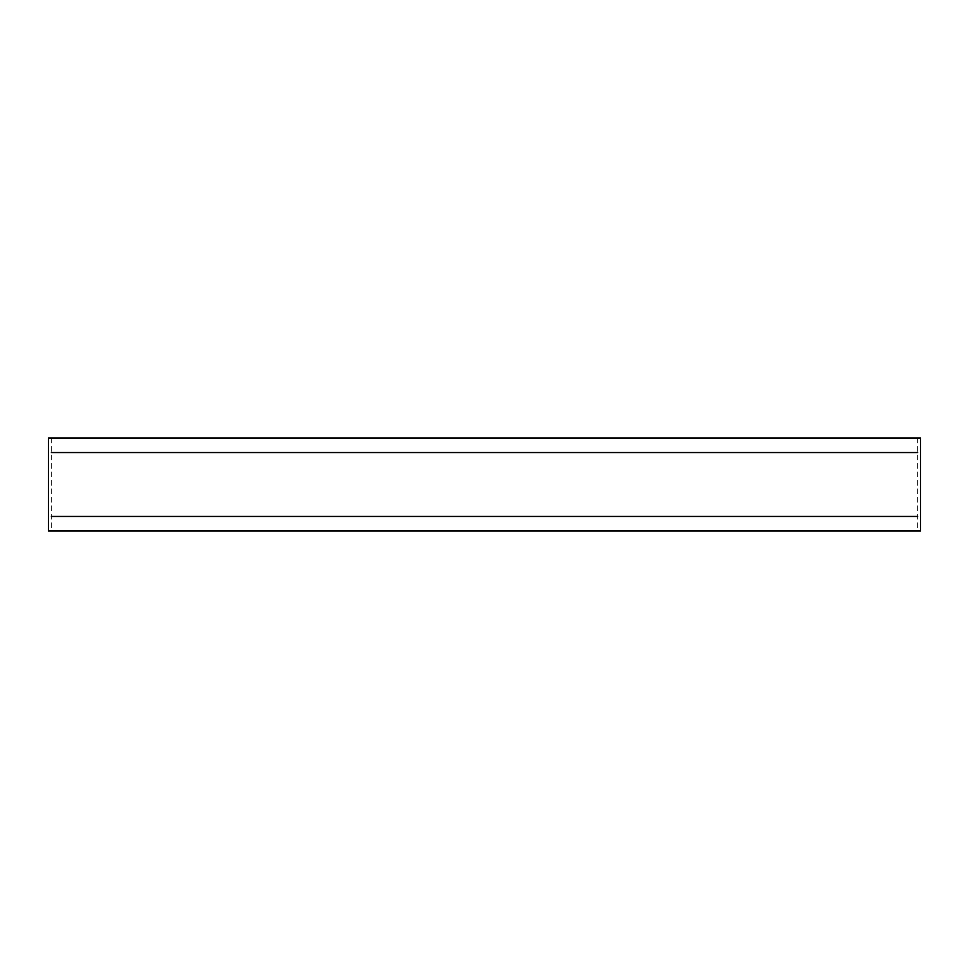 <?xml version="1.0" encoding="UTF-8"?>
<svg xmlns="http://www.w3.org/2000/svg" width="969" height="969" viewBox="0 0 969 969"><rect width="100%" height="100%" fill="white"/><g stroke="black" fill="none" stroke-linecap="round" stroke-linejoin="round"><path stroke-width="0.73" stroke-dasharray="4.84 3.63" d="M48.45 438.024L920.55 438.024M484.5 438.024L917.643 438.024L484.5 438.024M48.45 530.976L920.55 530.976M484.5 530.976L917.643 530.976L484.5 530.976M51.357 452.547L917.643 452.547M51.357 516.453L917.643 516.453M920.55 519.941L920.55 529.231M917.643 438.024L917.643 530.976M51.357 438.024L51.357 530.976"/><path stroke-width="1.45" d="M484.5 438.024L48.45 438.024L48.45 530.976L920.55 530.976L920.55 438.024L484.5 438.024M917.643 452.547L51.357 452.547M917.643 516.453L51.357 516.453M920.55 529.231L920.55 519.941"/></g></svg>
